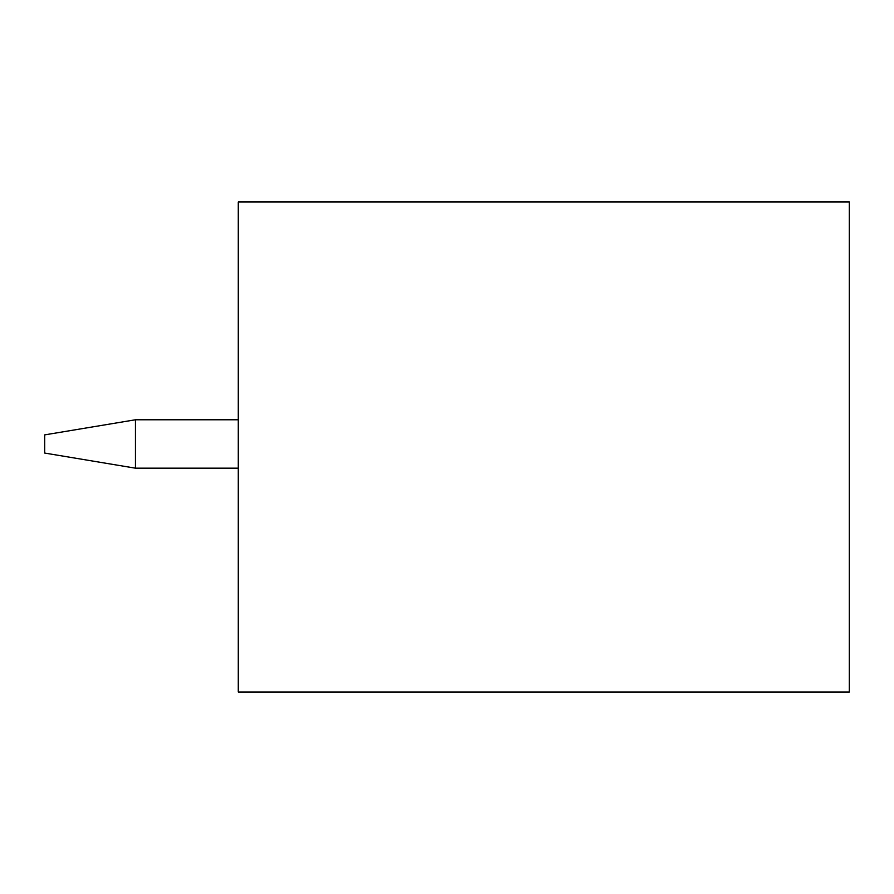 <?xml version="1.0" encoding="UTF-8"?>
<svg xmlns="http://www.w3.org/2000/svg" width="894" height="894" viewBox="0 0 894 894"><rect width="100%" height="100%" fill="white"/><g stroke="black" fill="none" stroke-linecap="round" stroke-linejoin="round"><path stroke-width="1.34" d="M238.285 692.012L238.285 201.988L849.3 201.988L849.3 692.012L238.285 692.012M238.285 419.778L135.441 419.778L135.441 468.177L238.285 468.177M135.441 419.778L44.7 434.875L44.7 453.068L135.441 468.177"/></g></svg>
